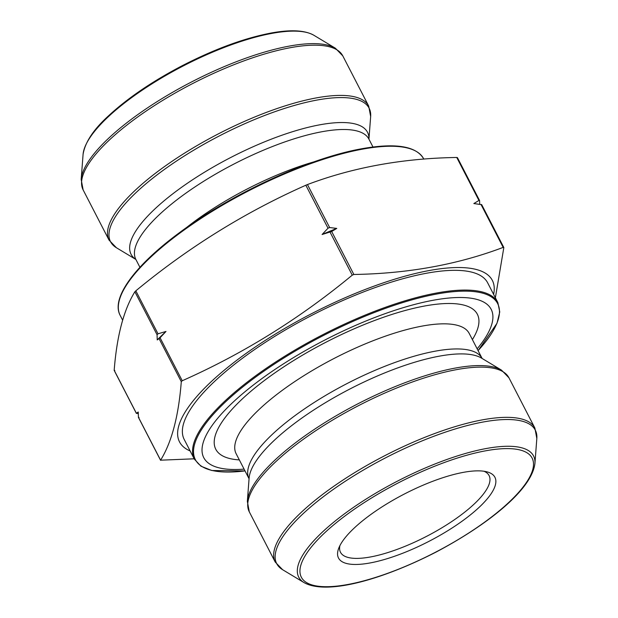 <?xml version="1.0" encoding="UTF-8"?>
<svg xmlns="http://www.w3.org/2000/svg" width="618" height="618" viewBox="0 0 618 618"><rect width="100%" height="100%" fill="white"/><g stroke="black" fill="none" stroke-linecap="round" stroke-linejoin="round"><path stroke-width="0.93" d="M160.07 337.768L157.235 339.931L157.057 334.732L158.023 333.805L165.995 331.464L160.07 337.768L182.248 380.742C243.144 353.735 299.807 318.533 352.252 275.149L353.859 274.477C407.996 273.604 457.768 264.581 503.168 247.393L503.817 247.656L495.373 297.776M194.199 458.803L160.595 460.186C171.719 442.202 178.617 416.03 181.29 381.677L182.248 380.742M331.681 231.503L322.094 234.508L328.019 228.204L329.633 227.54L336.764 228.413L331.681 231.503L353.859 274.477M481.631 204.674L473.851 203.546L478.942 200.456L479.591 200.711L479.715 204.257M138.285 413.674L136.369 413.249L138.239 412.021L138.409 417.212L139.058 417.474M457.405 157.737L456.756 157.474C402.905 158.293 353.141 167.323 307.455 184.558L305.84 185.23C244.944 212.244 188.281 247.447 135.836 290.831L134.879 291.758C123.754 309.742 116.856 335.914 114.183 370.267L114.832 370.53M244.087 469.124A161.723 49 -27.3 0 1 234.709 400.68A161.723 49 -27.3 0 1 426.799 301.538A161.723 49 -27.3 0 1 477.15 348.83M194.392 459.189L184.203 439.444A170.746 51.734 -27.3 0 1 312.206 315.165A170.746 51.734 -27.3 0 1 487.656 282.82L497.845 302.565A170.746 51.734 -27.3 0 0 322.395 334.91A170.746 51.734 -27.3 0 0 194.392 459.189L200.943 466.188L211.804 470.507L245.022 470.924M190.151 450.97A176.022 53.333 -27.3 0 1 273.048 335.489A176.022 53.333 -27.3 0 1 480.734 270.908A176.022 53.333 -27.3 0 1 493.604 294.346M463.693 472.299A88.011 26.667 -27.3 0 1 486.976 471.851A88.011 26.667 -27.3 0 1 428.946 541.353A88.011 26.667 -27.3 0 1 338.672 548.398A88.011 26.667 -27.3 0 1 463.693 472.299M339.9 545.64A83.615 25.33 152.7 0 0 340.495 552.276A83.615 25.33 152.7 0 0 426.412 536.439A83.615 25.33 152.7 0 0 489.093 475.582A83.615 25.33 152.7 0 0 484.025 471.256M157.235 339.931A203.762 61.738 -27.3 0 1 165.995 331.464M322.094 234.508A203.762 61.738 -27.3 0 1 336.764 228.413M159.104 338.703L181.29 381.677M330.066 232.175L352.252 275.149M480.982 204.419L503.168 247.393M138.409 417.212L160.595 460.186M134.879 291.758L157.057 334.732M135.836 290.831L158.023 333.805M305.84 185.23L328.019 228.204M307.455 184.558L329.633 227.54M456.756 157.474L478.942 200.456M114.183 370.267L136.369 413.249M534.925 463.5C531.851 489.363 488.83 524.126 436.262 551.974C382.171 579.769 326.791 595.327 304.095 582.635A132.128 40.031 -27.3 0 1 345.4 513.141A132.128 40.031 -27.3 0 1 486.667 448.444A132.128 40.031 -27.3 0 1 534.925 463.5L536.826 438.494A145.508 44.087 152.7 0 0 385.786 457.729A145.508 44.087 152.7 0 0 282.611 569.703L275.219 562.048A146.103 44.264 -27.3 0 1 384.744 455.705A146.103 44.264 -27.3 0 1 534.871 428.035L508.954 377.814A146.103 44.264 152.7 0 0 358.819 405.493A146.103 44.264 152.7 0 0 249.293 511.835L275.219 562.048M455.837 367.973A145.508 44.087 -27.3 0 1 501.561 370.167L481.515 358.1A133.024 40.301 -27.3 0 0 350.228 388.83A133.024 40.301 -27.3 0 0 249.116 478.046L247.347 501.376A145.508 44.087 -27.3 0 1 320.889 425.099A145.508 44.087 -27.3 0 1 455.837 367.973M469.201 333.426A131.14 39.73 -27.3 0 0 334.446 358.27A131.14 39.73 -27.3 0 0 236.138 453.72L249.062 478.757A131.14 39.73 -27.3 0 1 347.409 383.376A131.14 39.73 -27.3 0 1 482.125 358.463L469.162 333.334M239.328 459.9A147.177 44.589 -27.3 0 1 326.126 342.14A147.177 44.589 -27.3 0 1 472.391 339.606M478.077 350.615A170.089 51.533 152.7 0 0 432.693 294.817A170.089 51.533 152.7 0 0 225.817 401.6A170.089 51.533 152.7 0 0 245.006 470.908M486.018 450.738A129.842 39.336 152.7 0 0 300.665 565.879A129.842 39.336 152.7 0 0 463.461 536.347A129.842 39.336 152.7 0 0 486.018 450.738M363.021 149.054A170.746 51.734 152.7 0 0 192.237 224.319A170.746 51.734 152.7 0 0 120.155 315.358C110.861 298.332 134.523 265.864 178.919 233.079C231.016 193.936 309.664 157.729 362.395 148.637C395.814 142.773 416.215 146.134 423.608 158.733A170.746 51.734 152.7 0 0 363.021 149.054M119.065 301.29A170.089 51.533 -27.3 0 1 208.312 213.063A170.089 51.533 -27.3 0 1 362.303 148.668M313.998 161.839A131.14 39.73 152.7 0 0 186.188 227.81M372.978 146.999L368.9 139.096A131.14 39.73 152.7 0 0 322.364 131.657A131.14 39.73 152.7 0 0 191.194 189.463A131.14 39.73 152.7 0 0 135.836 259.382L139.915 267.293M368.923 139.143A133.024 40.301 152.7 0 0 320.294 124.72A133.024 40.301 152.7 0 0 178.841 189.293A133.024 40.301 152.7 0 0 135.86 259.436M368.938 139.166L370.653 116.547A145.508 44.087 152.7 0 0 317.513 99.969A145.508 44.087 152.7 0 0 161.939 171.225A145.508 44.087 152.7 0 0 116.439 247.756L135.875 259.46M83.129 189.888L109.046 240.108A146.103 44.264 -27.3 0 1 170.722 162.21A146.103 44.264 -27.3 0 1 316.864 97.806A146.103 44.264 -27.3 0 1 368.707 106.087L342.781 55.875A146.103 44.264 152.7 0 0 290.947 47.586A146.103 44.264 152.7 0 0 144.805 111.989A146.103 44.264 152.7 0 0 83.129 189.888L81.174 179.429A145.508 44.087 -27.3 0 1 154.716 103.152A145.508 44.087 -27.3 0 1 289.664 46.026A145.508 44.087 -27.3 0 1 335.389 48.219L342.781 55.875M335.389 48.219L313.905 35.288A132.128 40.031 152.7 0 0 272.391 33.295A132.128 40.031 152.7 0 0 149.857 85.168A132.128 40.031 152.7 0 0 83.075 154.43L81.174 179.429M481.623 204.519L503.809 247.494M138.424 417.366L160.603 460.348M457.397 157.582L479.576 200.556M114.191 370.429L136.377 413.403M304.095 582.635L282.611 569.703M508.954 377.814L501.561 370.167M249.293 511.835L247.347 501.376M536.826 438.494L534.871 428.035M423.809 159.12L423.608 158.733M122.627 320.147L120.155 315.358M368.707 106.087L370.653 116.547M109.046 240.108L116.439 247.756M83.075 154.43C84.99 142.372 93.472 129.51 108.529 115.836C127.532 98.239 151.935 81.615 181.738 65.956C214.392 49.131 244.241 38.138 271.279 32.993C290.699 29.432 304.913 30.197 313.905 35.288M478.085 350.63L496.98 323.314L499.753 311.959L497.845 302.565"/></g></svg>
